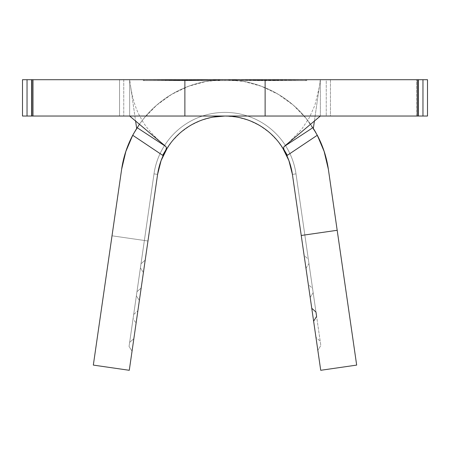<?xml version="1.0" encoding="UTF-8"?>
<svg xmlns="http://www.w3.org/2000/svg" width="450" height="450" viewBox="0 0 450 450"><rect width="100%" height="100%" fill="white"/><g stroke="black" fill="none" stroke-linecap="round" stroke-linejoin="round"><path stroke-width="0.34" stroke-dasharray="2.25 1.69" d="M316.626 134.038L306.281 118.575L293.355 105.188L278.263 94.314L261.478 86.288L243.534 81.366L225 79.706L184.14 80.392L143.274 79.808L143.274 80.617L143.274 79.706L143.274 80.617L143.274 79.706L184.14 80.392L225 79.706L205.245 79.706L326.25 79.706L326.25 116.032L123.75 116.032L123.75 79.706L326.25 79.706L129.651 79.706L135.596 121.039L129.651 79.706L129.651 116.032L119.548 116.032L129.651 116.032L129.651 79.706L119.548 79.706L119.548 116.032L33.441 116.032L33.441 79.706L31.579 79.706L31.579 116.032L31.579 79.706L22.5 79.706L31.579 79.706L31.579 116.032L33.441 116.032L27.039 116.032L27.039 79.706L27.039 116.032L22.5 116.032L22.5 79.706L22.5 116.032L31.579 116.032L31.579 79.706L31.579 116.032L31.579 79.706L119.548 79.706L33.441 79.706L33.441 116.032L119.548 116.032L119.548 79.706L225 79.706L213.649 79.706L213.649 80.617L236.351 80.617L213.649 80.617L213.649 79.706L236.351 79.706L236.351 80.617L236.351 79.706L184.596 80.28L144.18 79.706L305.82 79.706L265.41 80.28L225 79.706L144.18 79.706L320.349 79.706L320.349 116.032L320.349 79.706L330.452 79.706L330.452 116.032L416.559 116.032L416.559 79.706L330.452 79.706L418.421 79.706L418.421 116.032L418.421 79.706L418.421 116.032L427.5 116.032L427.5 79.706L422.961 79.706L422.961 116.032L427.5 116.032L427.5 79.706L418.421 79.706L422.961 79.706L422.961 116.032L416.559 116.032L418.421 116.032L418.421 79.706L418.421 116.032L418.421 79.706L416.559 79.706L416.559 116.032L330.452 116.032L330.452 79.706L320.349 79.706L320.349 116.032L330.452 116.032L129.651 116.032L129.651 79.706L129.651 116.032L320.349 116.032L320.349 79.706L313.335 128.441A104.428 104.428 0 0 0 136.665 128.441M275.265 80.617L256.286 80.617L275.518 80.617L275.518 79.706L275.518 80.617L293.377 80.617L275.265 80.617L295.099 80.617L255.847 80.617L255.847 79.706L255.847 80.617L275.265 80.617L275.265 79.751L255.847 79.706L286.082 79.706M320.721 370.294L292.404 174.392L320.721 370.294L310.196 297.495L313.172 292.663L295.999 173.874L292.404 174.392L308.329 284.552L292.404 174.392A68.108 68.108 0 0 0 157.596 174.392A68.108 68.108 0 0 1 292.404 174.392A68.108 68.108 0 0 0 157.596 174.392A68.108 68.108 0 0 1 292.404 174.392L315.968 337.399L292.404 174.392A68.108 68.108 0 0 0 157.596 174.392L137.874 310.815L157.596 174.392A68.108 68.108 0 0 1 292.404 174.392L311.76 308.278L292.404 174.392A68.108 68.108 0 0 0 157.596 174.392L129.279 370.294L157.596 174.392A68.108 68.108 0 0 1 292.404 174.392L320.721 370.294L292.404 174.392L311.76 308.278L292.404 174.392L295.999 173.874L315.979 312.075L295.999 173.874L315.979 312.075L295.999 173.874L292.404 174.392A68.108 68.108 0 0 0 157.596 174.392L133.841 338.743L157.596 174.392L141.165 288.062L157.596 174.392L154.001 173.874A71.736 71.736 0 0 1 295.999 173.874A71.736 71.736 0 0 0 154.001 173.874A71.736 71.736 0 0 1 295.999 173.874A71.736 71.736 0 0 0 154.001 173.874L157.596 174.392A68.108 68.108 0 0 1 292.404 174.392L295.999 173.874L292.404 174.392L315.968 337.399L320.186 341.19L295.999 173.874L315.979 312.075M313.627 321.221L317.835 350.342L320.811 345.504L317.835 350.342M167.389 147.814A68.108 68.108 0 0 1 225.023 116.032A68.108 68.108 0 0 0 157.596 174.392L141.165 288.062L136.974 291.679L154.001 173.874L157.596 174.392L154.001 173.874L136.373 295.819L154.001 173.874L136.373 295.819L139.371 300.476L157.596 174.392L154.001 173.874A71.736 71.736 0 0 1 295.999 173.874L292.404 174.392L295.999 173.874A71.736 71.736 0 0 0 154.001 173.874A71.736 71.736 0 0 1 295.999 173.874A71.736 71.736 0 0 0 154.001 173.874L157.596 174.392A68.108 68.108 0 0 1 292.404 174.392A68.108 68.108 0 0 0 157.596 174.392L143.409 272.548L140.411 267.891L154.001 173.874L157.596 174.392L154.001 173.874L140.411 267.891L154.001 173.874L141.007 263.751L145.204 260.134L157.596 174.392L154.001 173.874A71.736 71.736 0 0 1 295.999 173.874L292.404 174.392L295.999 173.874L308.34 259.228L295.999 173.874L308.959 263.543L295.999 173.874L292.404 174.392L304.121 255.431L308.34 259.228L308.959 263.543L305.989 268.374L292.404 174.392L295.999 173.874A71.736 71.736 0 0 0 154.001 173.874A71.736 71.736 0 0 1 295.999 173.874A71.736 71.736 0 0 0 154.001 173.874L157.596 174.392A68.108 68.108 0 0 1 292.404 174.392A68.108 68.108 0 0 0 157.596 174.392L132.047 351.157L129.049 346.5L154.001 173.874L157.596 174.392L154.001 173.874L129.049 346.5L154.001 173.874L129.645 342.36L133.841 338.743L157.596 174.392L154.001 173.874A71.736 71.736 0 0 1 295.999 173.874L292.404 174.392L295.999 173.874L313.172 292.663L295.999 173.874L312.548 288.349L308.329 284.552L292.404 174.392L310.196 297.495L313.172 292.663L312.548 288.349L308.329 284.552L301.236 235.479L304.121 255.431L308.34 259.228L308.959 263.543L305.989 268.374L315.968 337.399L320.186 341.19L320.811 345.504L316.598 316.389M224.961 116.032L225.028 116.032A68.108 68.108 0 0 1 282.611 147.814M244.755 116.032L326.25 116.032L244.755 116.032M205.245 79.706L123.75 79.706L205.245 79.706M123.75 79.706L123.75 116.032L326.25 116.032L326.25 79.706L123.75 79.706M314.404 121.039L320.349 79.706L225 79.706L265.866 80.392L306.726 79.706L306.726 80.617L306.726 79.706L306.726 80.617L225 80.617L306.726 80.617L306.726 79.808L265.866 80.392L225 79.706L206.466 81.366L188.522 86.288L171.737 94.314L156.645 105.188L143.719 118.575L139.433 124.267M137.143 127.688A104.428 104.428 0 0 1 312.874 127.71M328.354 169.2L356.67 365.096L328.354 169.2A104.428 104.428 0 0 0 315.877 132.699M313.335 128.441A104.428 104.428 0 0 0 121.646 169.2L93.33 365.096L112.016 235.806L93.33 365.096L112.016 235.806L147.966 240.998L157.596 174.392A68.108 68.108 0 0 1 292.404 174.392L295.999 173.874L292.404 174.392A68.108 68.108 0 0 0 157.596 174.392L137.874 310.815L133.684 314.438L154.001 173.874A71.736 71.736 0 0 1 295.999 173.874A71.736 71.736 0 0 0 154.001 173.874L157.596 174.392L154.001 173.874L157.596 174.392L136.08 323.229L133.082 318.572L154.001 173.874L133.082 318.572L136.08 323.229L129.279 370.294L139.371 300.476L136.373 295.819L136.974 291.679L141.165 288.062L147.966 240.998L112.016 235.806L93.33 365.096L129.279 370.294L93.33 365.096L112.016 235.806L147.966 240.998L145.204 260.134L141.007 263.751L140.411 267.891L143.409 272.548L133.841 338.743L129.645 342.36L129.049 346.5L132.047 351.157L129.279 370.294M160.768 161.488L162.332 157.477M165.246 151.464L171.99 141.379L180.422 132.649L190.266 125.556L201.212 120.319L212.912 117.112M224.994 116.032L237.088 117.112L248.788 120.319L259.734 125.556L269.578 132.649L278.01 141.379L284.754 151.464L289.609 162.585M324.169 151.419L322.093 145.688M127.901 145.693L125.938 151.093M121.646 169.2L112.016 235.806L147.966 240.998L137.874 310.815L133.684 314.438L133.082 318.572L154.001 173.874A71.736 71.736 0 0 1 295.999 173.874L292.404 174.392M337.185 230.287L301.236 235.479L337.185 230.287M225 79.706L225 80.617L225 79.706L225 80.617L143.274 80.617L225 80.617L225 79.706L144.18 79.706L144.18 80.617L306.726 80.617L143.274 80.617L305.82 80.617L144.18 80.617L225 80.617L225 79.706L225 80.617L144.18 80.617L144.18 79.706L144.18 80.617L144.18 79.751L184.596 80.28L225 79.706L265.41 80.28L305.82 79.751L305.82 80.617L225 80.617L225 79.706L225 80.617L305.82 80.617L305.82 79.706L305.82 80.617L305.82 79.706L225.017 79.706M213.649 80.617L236.351 80.617L213.649 80.617M165.538 79.706L165.482 80.617L165.538 79.706M165.538 79.74L165.538 80.617L186.896 80.617L186.896 79.718L165.538 79.74M186.896 79.718L186.896 80.617L186.891 79.706L186.891 80.617L169.256 80.617L169.256 79.706L186.891 79.706M169.239 79.706L169.256 80.617L169.239 79.706L169.239 80.617L186.716 80.617L186.716 79.706L169.239 79.706L186.716 79.706L186.716 80.617L186.711 79.706L186.711 80.617L169.228 80.617L169.228 79.706L169.211 80.617L169.228 79.706M186.694 79.706L169.211 79.706L169.211 80.617L186.694 80.617L186.694 79.706L186.694 80.617L186.688 79.706L186.688 80.617L165.482 80.617L165.482 79.706L186.688 79.706M165.538 80.617L186.896 80.617L165.538 80.617M189.714 79.706L198.051 79.706L198.051 80.617L189.714 80.617L189.714 79.706M189.72 79.718L189.72 80.617L210.172 80.617L210.172 79.712L189.72 79.718M210.172 79.712L210.172 80.617L210.167 79.706L210.167 80.617L201.853 80.617L201.853 79.706L210.167 79.706M201.803 79.706L201.853 80.617L201.803 79.706L201.803 80.617L198.006 80.617L198.006 79.706L201.803 79.706M198.051 79.706L198.006 80.617L198.051 79.706M189.714 80.617L210.172 80.617L189.714 80.617M233.831 79.712L233.831 80.617L250.144 80.617L250.144 79.706L217.609 79.706L250.144 79.706L250.144 80.617L247.202 80.617L247.202 79.706L247.202 80.617L233.876 80.617L233.876 79.706L233.876 80.617L217.609 80.617L217.609 79.706L217.609 80.617L234.067 80.617L234.067 79.706L234.067 80.617L247.168 80.617L247.168 79.706L247.168 80.617L250.11 80.617L250.11 79.706L250.11 80.617L233.826 80.617L233.826 79.706L233.826 80.617L218.402 80.617L218.402 79.706L233.826 79.706L213.683 79.706L218.402 79.706L218.402 80.617L213.683 80.617L213.683 79.706L213.683 80.617L233.831 80.617L233.831 79.712M250.144 80.617L213.683 80.617L250.144 80.617M295.099 80.617L295.099 79.706L295.099 80.617M283.314 79.723L275.265 79.751M293.377 80.617L294.998 80.617L293.377 80.617M291.251 80.617L259.729 80.617L291.251 80.617L275.439 80.617L275.439 79.706L291.251 79.706L291.251 80.617L291.251 79.706L275.394 79.706L275.394 80.617L291.251 80.617M275.394 79.706L259.729 79.706L259.729 80.617L275.394 80.617L275.394 79.706L259.729 79.706L275.439 79.706L275.439 80.617L259.729 80.617L259.729 79.706L275.394 79.706M291.251 79.706L289.879 79.706L291.251 79.706M288.343 142.987L301.68 129.263L309.257 117.827L314.871 105.306L319.241 87.39M161.657 142.987C151.38 133.74 144.411 125.353 140.743 117.827C136.344 110.576 133.014 100.429 130.759 87.39"/><path stroke-width="0.67" d="M136.665 128.441A104.428 104.428 0 0 1 137.143 127.688L136.665 128.441L135.596 121.039L136.665 128.441L137.143 127.688L165.847 146.514L129.651 116.032L165.847 146.514L166.449 147.836L165.904 149.833L162.658 155.317L132.711 135.264L137.143 127.688L165.847 146.514L166.449 147.836L165.904 149.833L162.658 155.317L132.711 135.264L125.719 151.757L121.646 169.2L93.33 365.096L129.279 370.294L157.596 174.392A68.108 68.108 0 0 1 292.404 174.392L313.627 321.221L292.404 174.392A68.108 68.108 0 0 0 225.028 116.032L224.994 116.032A68.108 68.108 0 0 0 224.994 116.032A68.108 68.108 0 0 1 225.011 116.032L224.983 116.032A68.108 68.108 0 0 1 224.983 116.032L212.912 117.112M282.611 147.814L288.906 160.588L292.404 174.392L301.236 235.479L337.185 230.287L328.354 169.2L324.281 151.757L317.289 135.264L287.342 155.317L282.611 147.814L287.342 155.317L284.096 149.833L283.551 147.842L284.153 146.514L312.857 127.688L317.289 135.264L287.342 155.317L284.096 149.833L283.551 147.842L284.153 146.514L312.857 127.688L313.335 128.441L314.404 121.039M317.835 350.342L313.627 321.221L316.598 316.389L315.979 312.075L316.598 316.389L315.979 312.075L311.76 308.278L313.627 321.221L316.598 316.389L315.979 312.075L316.598 316.389M427.5 116.032L427.5 79.706L427.5 116.032L422.961 116.032L422.961 79.706L427.5 79.706L265.118 79.706L265.118 116.032L417.544 116.032L417.544 79.706L265.118 79.706L265.118 116.032L184.882 116.032L184.882 79.706L265.118 79.706L32.456 79.706L32.456 116.032L184.882 116.032L184.882 79.706L31.579 79.706L31.579 116.032L22.5 116.032L22.5 79.706L27.039 79.706L27.039 116.032L22.5 116.032L22.5 79.706L31.579 79.706L27.039 79.706L27.039 116.032L32.456 116.032L31.579 116.032L31.579 79.706L32.456 79.706L32.456 116.032L418.421 116.032L418.421 79.706L417.544 79.706L417.544 116.032L418.421 116.032L418.421 79.706L422.961 79.706L422.961 116.032L418.421 116.032L427.5 116.032M320.349 116.032L284.153 146.514L320.349 116.032M162.658 155.317L167.389 147.814L162.658 155.317M160.768 161.488L157.596 174.392L129.279 370.294L157.596 174.392L161.094 160.588L167.389 147.814M312.874 127.71A104.428 104.428 0 0 1 313.335 128.441L317.289 135.264A104.428 104.428 0 0 1 328.354 169.2L356.67 365.096L320.721 370.294L356.67 365.096L320.721 370.294L356.67 365.096L337.185 230.287L301.236 235.479L311.76 308.278L315.979 312.075M129.279 370.294L93.33 365.096L121.646 169.2A104.428 104.428 0 0 1 132.711 135.264L137.143 127.688M315.877 132.699A104.428 104.428 0 0 0 313.335 128.441M162.332 157.477L165.246 151.464M289.609 162.585L292.404 174.392M328.354 169.2L324.062 151.093M322.093 145.688L316.626 134.038M139.433 124.267L133.374 134.038L127.901 145.693M125.938 151.093L121.646 169.2M320.721 370.294L313.627 321.221"/></g></svg>
